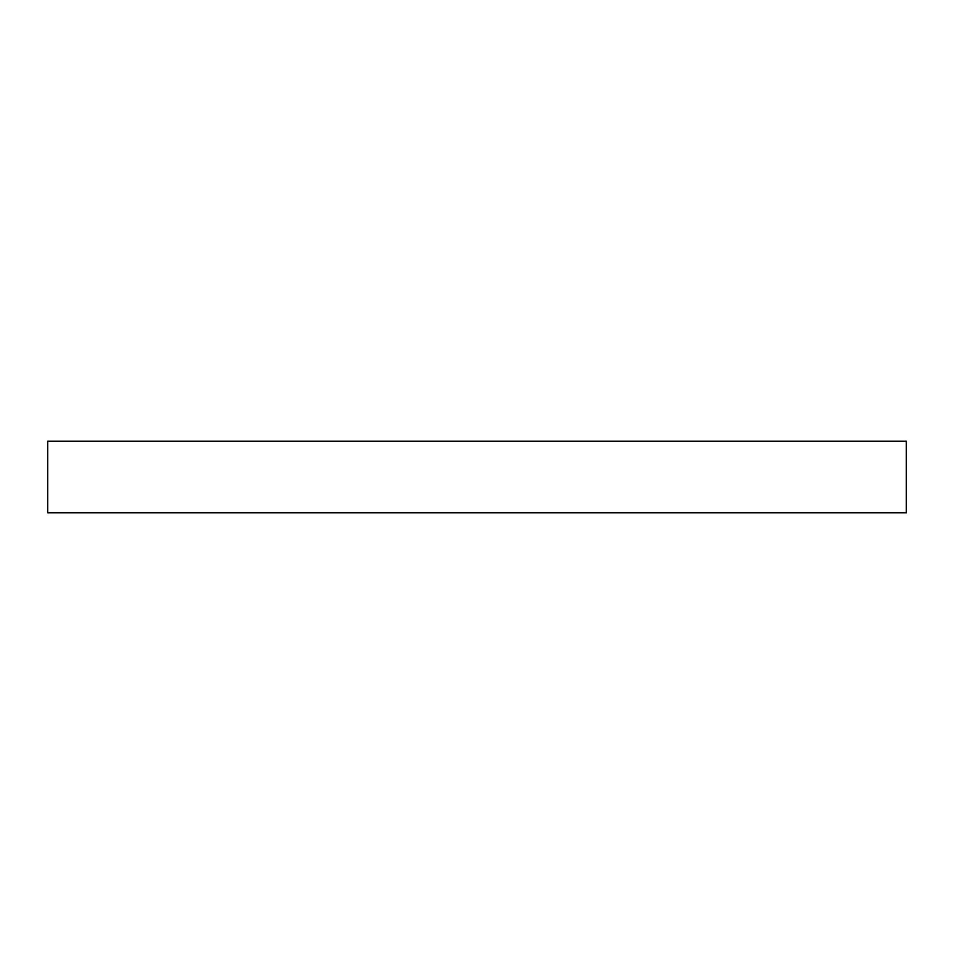<?xml version="1.0" encoding="UTF-8"?>
<svg xmlns="http://www.w3.org/2000/svg" width="954" height="954" viewBox="0 0 954 954"><rect width="100%" height="100%" fill="white"/><g stroke="black" fill="none" stroke-linecap="round" stroke-linejoin="round"><path stroke-width="1.43" d="M906.3 512.775L47.7 512.775L47.7 441.225L906.3 441.225L906.3 512.775"/></g></svg>
